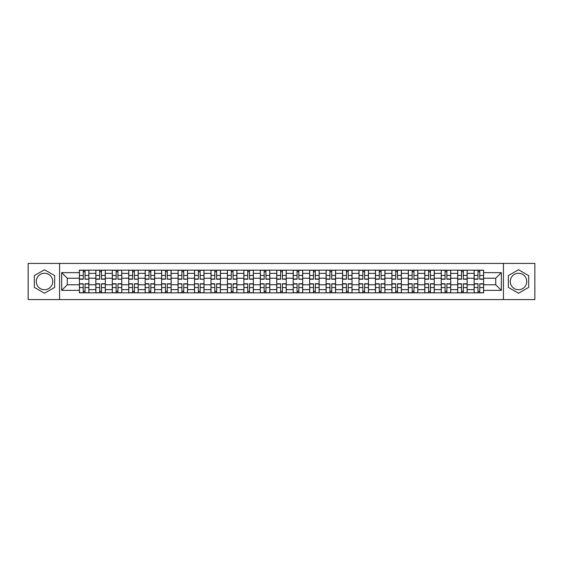 <?xml version="1.0" encoding="UTF-8"?>
<svg xmlns="http://www.w3.org/2000/svg" width="563" height="563" viewBox="0 0 563 563"><rect width="100%" height="100%" fill="white"/><g stroke="black" fill="none" stroke-linecap="round" stroke-linejoin="round"><path stroke-width="0.84" d="M44.491 289.727A8.227 8.227 0 0 1 36.271 281.5A8.227 8.227 0 0 1 44.491 273.273A8.227 8.227 0 0 1 52.718 281.5A8.227 8.227 0 0 1 44.491 289.727M518.509 289.727A8.227 8.227 0 0 1 510.282 281.5A8.227 8.227 0 0 1 518.509 273.273A8.227 8.227 0 0 1 526.729 281.5A8.227 8.227 0 0 1 518.509 289.727M503.435 299.579L534.85 299.579L534.85 263.421L28.15 263.421L28.15 299.579L503.435 299.579L503.435 263.421M95.837 292.83L95.837 273.379L88.877 273.379L88.877 292.83M88.877 273.379L88.877 270.17M95.837 273.379L95.837 270.17M105.323 270.17L105.323 292.83M112.283 292.83L112.283 270.17M121.77 270.17L121.77 292.83M128.73 292.83L128.73 270.17M138.216 270.17L138.216 292.83M145.177 292.83L145.177 270.17M154.67 270.17L154.67 292.83M161.623 292.83L161.623 270.17M171.117 270.17L171.117 292.83M178.07 292.83L178.07 270.17M187.563 270.17L187.563 292.83M194.516 292.83L194.516 270.17M204.01 270.17L204.01 292.83M210.97 292.83L210.97 270.17M220.457 270.17L220.457 292.83M227.417 292.83L227.417 270.17M236.903 270.17L236.903 292.83M243.863 292.83L243.863 270.17M253.35 270.17L253.35 292.83M260.31 292.83L260.31 270.17M269.797 270.17L269.797 292.83M276.757 292.83L276.757 270.17M286.243 270.17L286.243 292.83M293.203 292.83L293.203 270.17M302.69 270.17L302.69 292.83M309.65 292.83L309.65 270.17M319.137 270.17L319.137 292.83M326.097 292.83L326.097 270.17M335.583 270.17L335.583 292.83M342.543 292.83L342.543 270.17M352.03 270.17L352.03 292.83M358.99 292.83L358.99 270.17M368.483 270.17L368.483 292.83M375.437 292.83L375.437 270.17M384.93 270.17L384.93 292.83M391.883 292.83L391.883 270.17M401.377 270.17L401.377 292.83M408.33 292.83L408.33 270.17M417.823 270.17L417.823 292.83M424.784 292.83L424.784 270.17M434.27 270.17L434.27 292.83M441.23 292.83L441.23 270.17M450.717 270.17L450.717 292.83M457.677 292.83L457.677 270.17M467.163 270.17L467.163 292.83M474.123 292.83L474.123 270.17M474.123 284.765L467.163 284.765M457.677 284.765L450.717 284.765M441.23 284.765L434.27 284.765M424.784 284.765L417.823 284.765M408.33 284.765L401.377 284.765M391.883 284.765L384.93 284.765M375.437 284.765L368.483 284.765M358.99 284.765L352.03 284.765M342.543 284.765L335.583 284.765M326.097 284.765L319.137 284.765M309.65 284.765L302.69 284.765M293.203 284.765L286.243 284.765M276.757 284.765L269.797 284.765M260.31 284.765L253.35 284.765M243.863 284.765L236.903 284.765M227.417 284.765L220.457 284.765M210.97 284.765L204.01 284.765M194.516 284.765L187.563 284.765M178.07 284.765L171.117 284.765M161.623 284.765L154.67 284.765M145.177 284.765L138.216 284.765M128.73 284.765L121.77 284.765M112.283 284.765L105.323 284.765M95.837 284.765L88.877 284.765M474.123 278.235L467.163 278.235M457.677 278.235L450.717 278.235M441.23 278.235L434.27 278.235M424.784 278.235L417.823 278.235M408.33 278.235L401.377 278.235M391.883 278.235L384.93 278.235M375.437 278.235L368.483 278.235M358.99 278.235L352.03 278.235M342.543 278.235L335.583 278.235M326.097 278.235L319.137 278.235M309.65 278.235L302.69 278.235M293.203 278.235L286.243 278.235M276.757 278.235L269.797 278.235M260.31 278.235L253.35 278.235M243.863 278.235L236.903 278.235M227.417 278.235L220.457 278.235M210.97 278.235L204.01 278.235M194.516 278.235L187.563 278.235M178.07 278.235L171.117 278.235M161.623 278.235L154.67 278.235M145.177 278.235L138.216 278.235M128.73 278.235L121.77 278.235M112.283 278.235L105.323 278.235M95.837 278.235L88.877 278.235M67.264 284.765L79.39 284.765L79.39 278.235L67.264 278.235L67.264 284.765L61.677 290.353L61.677 272.647L79.39 272.647L79.39 278.235M483.61 278.235L483.61 284.765L495.736 284.765L495.736 278.235L483.61 278.235L483.61 270.17L79.39 270.17L79.39 272.647M483.61 272.647L501.323 272.647L501.323 290.353L483.61 290.353L483.61 284.765M79.39 284.765L79.39 292.83L483.61 292.83L483.61 290.353M79.39 290.353L61.677 290.353M59.565 299.579L59.565 263.421M54.667 275.624L44.491 269.754L34.315 275.624L34.315 287.376L44.491 293.246L54.667 287.376L54.667 275.624M528.685 275.624L518.509 269.754L508.333 275.624L508.333 287.376L518.509 293.246L528.685 287.376L528.685 275.624M85.027 291.254L83.24 291.254M83.24 271.746L85.027 271.746M101.474 291.254L99.686 291.254M99.686 271.746L101.474 271.746M117.927 291.254L116.133 291.254M116.133 271.746L117.927 271.746M134.374 291.254L132.579 291.254M132.579 271.746L134.374 271.746M150.821 291.254L149.026 291.254M149.026 271.746L150.821 271.746M167.267 291.254L165.473 291.254M165.473 271.746L167.267 271.746M183.714 291.254L181.919 291.254M181.919 271.746L183.714 271.746M200.161 291.254L198.366 291.254M198.366 271.746L200.161 271.746M216.607 291.254L214.813 291.254M214.813 271.746L216.607 271.746M233.054 291.254L231.259 291.254M231.259 271.746L233.054 271.746M249.5 291.254L247.713 291.254M247.713 271.746L249.5 271.746M265.947 291.254L264.16 291.254M264.16 271.746L265.947 271.746M282.394 291.254L280.606 291.254M280.606 271.746L282.394 271.746M298.84 291.254L297.053 291.254M297.053 271.746L298.84 271.746M315.287 291.254L313.5 291.254M313.5 271.746L315.287 271.746M331.741 291.254L329.946 291.254M329.946 271.746L331.741 271.746M348.187 291.254L346.393 291.254M346.393 271.746L348.187 271.746M364.634 291.254L362.839 291.254M362.839 271.746L364.634 271.746M381.081 291.254L379.286 291.254M379.286 271.746L381.081 271.746M397.527 291.254L395.733 291.254M395.733 271.746L397.527 271.746M413.974 291.254L412.179 291.254M412.179 271.746L413.974 271.746M430.421 291.254L428.626 291.254M428.626 271.746L430.421 271.746M446.867 291.254L445.073 291.254M445.073 271.746L446.867 271.746M463.314 291.254L461.526 291.254M461.526 271.746L463.314 271.746M479.76 291.254L477.973 291.254M477.973 271.746L479.76 271.746M61.677 272.647L67.264 278.235M495.736 284.765L501.323 290.353M495.736 278.235L501.323 272.647M85.027 279.009L88.827 279.234L85.027 279.234L85.027 270.268L88.827 270.268L86.716 270.268M88.827 279.009L88.827 270.268M83.24 271.64L85.027 271.64M81.551 270.268L79.439 270.268L79.439 279.234L83.24 279.234L83.24 270.268L81.705 270.268M79.439 270.268L86.561 270.268M83.24 283.766L83.24 292.732L79.439 292.732L79.439 283.766L83.24 283.766M85.027 291.36L83.24 291.36M86.716 292.732L88.827 292.732L88.827 283.766L85.027 283.766L85.027 292.732L86.561 292.732M88.827 292.732L81.705 292.732M101.474 279.234L101.474 270.268L105.274 270.268L105.274 279.234L101.474 279.234M99.686 271.64L101.474 271.64M97.997 270.268L95.886 270.268L95.886 279.234L99.686 279.234L99.686 270.268L98.159 270.268M95.886 270.268L103.008 270.268M117.927 279.009L121.721 279.234L117.927 279.234L117.927 270.268L121.721 270.268L119.609 270.268M121.721 279.009L121.721 270.268M116.133 271.64L117.927 271.64M114.444 270.268L112.34 270.268L112.34 279.234L116.133 279.234L116.133 270.268L114.606 270.268M112.34 270.268L119.455 270.268M99.686 283.766L99.686 292.732L95.886 292.732L95.886 283.766L99.686 283.766M101.474 291.36L99.686 291.36M103.163 292.732L105.274 292.732L105.274 283.766L101.474 283.766L101.474 292.732L103.008 292.732M105.274 292.732L98.159 292.732M116.133 283.766L116.133 292.732L112.34 292.732L112.34 283.766L116.133 283.766M117.927 291.36L116.133 291.36M119.609 292.732L121.721 292.732L121.721 283.766L117.927 283.766L117.927 292.732L119.455 292.732M121.721 292.732L114.606 292.732M134.374 279.009L138.167 279.234L134.374 279.234L134.374 270.268L138.167 270.268L136.056 270.268M138.167 279.009L138.167 270.268M132.579 271.64L134.374 271.64M130.89 270.268L128.786 270.268L128.786 279.234L132.579 279.234L132.579 270.268L131.052 270.268M128.786 270.268L135.901 270.268M150.821 279.234L150.821 270.268L154.614 270.268L154.614 279.234L150.821 279.234M149.026 271.64L150.821 271.64M147.337 270.268L145.233 270.268L145.233 279.234L149.026 279.234L149.026 270.268L147.499 270.268M145.233 270.268L152.348 270.268M167.267 279.009L171.061 279.234L167.267 279.234L167.267 270.268L171.061 270.268L168.949 270.268M171.061 279.009L171.061 270.268M165.473 271.64L167.267 271.64M163.784 270.268L161.68 270.268L161.68 279.234L165.473 279.234L165.473 270.268L163.946 270.268M161.68 270.268L168.794 270.268M132.579 283.766L132.579 292.732L128.786 292.732L128.786 283.766L132.579 283.766M134.374 291.36L132.579 291.36M136.056 292.732L138.167 292.732L138.167 283.766L134.374 283.766L134.374 292.732L135.901 292.732M138.167 292.732L131.052 292.732M149.026 283.766L149.026 292.732L145.233 292.732L145.233 283.766L149.026 283.766M150.821 291.36L149.026 291.36M152.503 292.732L154.614 292.732L154.614 283.766L150.821 283.766L150.821 292.732L152.348 292.732M154.614 292.732L147.499 292.732M165.473 283.766L165.473 292.732L161.68 292.732L161.68 283.766L165.473 283.766M167.267 291.36L165.473 291.36M168.949 292.732L171.061 292.732L171.061 283.766L167.267 283.766L167.267 292.732L168.794 292.732M171.061 292.732L163.946 292.732M183.714 279.009L187.507 279.234L183.714 279.234L183.714 270.268L187.507 270.268L185.403 270.268M187.507 279.009L187.507 270.268M181.919 271.64L183.714 271.64M180.23 270.268L178.126 270.268L178.126 279.234L181.919 279.234L181.919 270.268L180.392 270.268M178.126 270.268L185.241 270.268M181.919 283.991L178.126 283.766L181.919 283.766L181.919 292.732L178.126 292.732L180.23 292.732M178.126 283.991L178.126 292.732M183.714 291.36L181.919 291.36M185.403 292.732L187.507 292.732L187.507 283.766L183.714 283.766L183.714 292.732L185.241 292.732M187.507 292.732L180.392 292.732M200.161 279.009L203.954 279.234L200.161 279.234L200.161 270.268L203.954 270.268L201.85 270.268M203.954 279.009L203.954 270.268M198.366 271.64L200.161 271.64M196.684 270.268L194.573 270.268L194.573 279.234L198.366 279.234L198.366 270.268L196.839 270.268M194.573 270.268L201.688 270.268M198.366 283.991L194.573 283.766L198.366 283.766L198.366 292.732L194.573 292.732L196.684 292.732M194.573 283.991L194.573 292.732M200.161 291.36L198.366 291.36M201.85 292.732L203.954 292.732L203.954 283.766L200.161 283.766L200.161 292.732L201.688 292.732M203.954 292.732L196.839 292.732M216.607 279.234L216.607 270.268L220.4 270.268L220.4 279.234L216.607 279.234M214.813 271.64L216.607 271.64M213.131 270.268L211.019 270.268L211.019 279.234L214.813 279.234L214.813 270.268L213.286 270.268M211.019 270.268L218.134 270.268M214.813 283.766L214.813 292.732L211.019 292.732L211.019 283.766L214.813 283.766M216.607 291.36L214.813 291.36M218.296 292.732L220.4 292.732L220.4 283.766L216.607 283.766L216.607 292.732L218.134 292.732M220.4 292.732L213.286 292.732M233.054 279.234L233.054 270.268L236.847 270.268L236.847 279.234L233.054 279.234M231.259 271.64L233.054 271.64M229.577 270.268L227.466 270.268L227.466 279.234L231.259 279.234L231.259 270.268L229.732 270.268M227.466 270.268L234.581 270.268M231.259 283.766L231.259 292.732L227.466 292.732L227.466 283.766L231.259 283.766M233.054 291.36L231.259 291.36M234.743 292.732L236.847 292.732L236.847 283.766L233.054 283.766L233.054 292.732L234.581 292.732M236.847 292.732L229.732 292.732M249.5 279.234L249.5 270.268L253.301 270.268L253.301 279.234L249.5 279.234M247.713 271.64L249.5 271.64M246.024 270.268L243.913 270.268L243.913 279.234L247.713 279.234L247.713 270.268L246.179 270.268M243.913 270.268L251.028 270.268M265.947 279.234L265.947 270.268L269.747 270.268L269.747 279.234L265.947 279.234M264.16 271.64L265.947 271.64M262.471 270.268L260.359 270.268L260.359 279.234L264.16 279.234L264.16 270.268L262.625 270.268M260.359 270.268L267.474 270.268M282.394 279.234L282.394 270.268L286.194 270.268L286.194 279.234L282.394 279.234M280.606 271.64L282.394 271.64M278.917 270.268L276.806 270.268L276.806 279.234L280.606 279.234L280.606 270.268L279.072 270.268M276.806 270.268L283.928 270.268M298.84 279.009L302.641 279.234L298.84 279.234L298.84 270.268L302.641 270.268L300.529 270.268M302.641 279.009L302.641 270.268M297.053 271.64L298.84 271.64M295.364 270.268L293.253 270.268L293.253 279.234L297.053 279.234L297.053 270.268L295.526 270.268M293.253 270.268L300.375 270.268M315.287 279.234L315.287 270.268L319.087 270.268L319.087 279.234L315.287 279.234M313.5 271.64L315.287 271.64M311.811 270.268L309.699 270.268L309.699 279.234L313.5 279.234L313.5 270.268L311.972 270.268M309.699 270.268L316.821 270.268M331.741 279.234L331.741 270.268L335.534 270.268L335.534 279.234L331.741 279.234M329.946 271.64L331.741 271.64M328.257 270.268L326.153 270.268L326.153 279.234L329.946 279.234L329.946 270.268L328.419 270.268M326.153 270.268L333.268 270.268M247.713 283.766L247.713 292.732L243.913 292.732L243.913 283.766L247.713 283.766M249.5 291.36L247.713 291.36M251.189 292.732L253.301 292.732L253.301 283.766L249.5 283.766L249.5 292.732L251.028 292.732M253.301 292.732L246.179 292.732M264.16 283.766L264.16 292.732L260.359 292.732L260.359 283.766L264.16 283.766M265.947 291.36L264.16 291.36M267.636 292.732L269.747 292.732L269.747 283.766L265.947 283.766L265.947 292.732L267.474 292.732M269.747 292.732L262.625 292.732M280.606 283.766L280.606 292.732L276.806 292.732L276.806 283.766L280.606 283.766M282.394 291.36L280.606 291.36M284.083 292.732L286.194 292.732L286.194 283.766L282.394 283.766L282.394 292.732L283.928 292.732M286.194 292.732L279.072 292.732M297.053 283.766L297.053 292.732L293.253 292.732L293.253 283.766L297.053 283.766M298.84 291.36L297.053 291.36M300.529 292.732L302.641 292.732L302.641 283.766L298.84 283.766L298.84 292.732L300.375 292.732M302.641 292.732L295.526 292.732M313.5 283.766L313.5 292.732L309.699 292.732L309.699 283.766L313.5 283.766M315.287 291.36L313.5 291.36M316.976 292.732L319.087 292.732L319.087 283.766L315.287 283.766L315.287 292.732L316.821 292.732M319.087 292.732L311.972 292.732M329.946 283.766L329.946 292.732L326.153 292.732L326.153 283.766L329.946 283.766M331.741 291.36L329.946 291.36M333.423 292.732L335.534 292.732L335.534 283.766L331.741 283.766L331.741 292.732L333.268 292.732M335.534 292.732L328.419 292.732M348.187 279.234L348.187 270.268L351.981 270.268L351.981 279.234L348.187 279.234M346.393 271.64L348.187 271.64M344.704 270.268L342.6 270.268L342.6 279.234L346.393 279.234L346.393 270.268L344.866 270.268M342.6 270.268L349.714 270.268M346.393 283.766L346.393 292.732L342.6 292.732L342.6 283.766L346.393 283.766M348.187 291.36L346.393 291.36M349.869 292.732L351.981 292.732L351.981 283.766L348.187 283.766L348.187 292.732L349.714 292.732M351.981 292.732L344.866 292.732M364.634 279.234L364.634 270.268L368.427 270.268L368.427 279.234L364.634 279.234M362.839 271.64L364.634 271.64M361.15 270.268L359.046 270.268L359.046 279.234L362.839 279.234L362.839 270.268L361.312 270.268M359.046 270.268L366.161 270.268M362.839 283.766L362.839 292.732L359.046 292.732L359.046 283.766L362.839 283.766M364.634 291.36L362.839 291.36M366.316 292.732L368.427 292.732L368.427 283.766L364.634 283.766L364.634 292.732L366.161 292.732M368.427 292.732L361.312 292.732M381.081 279.234L381.081 270.268L384.874 270.268L384.874 279.234L381.081 279.234M379.286 271.64L381.081 271.64M377.597 270.268L375.493 270.268L375.493 279.234L379.286 279.234L379.286 270.268L377.759 270.268M375.493 270.268L382.608 270.268M379.286 283.766L379.286 292.732L375.493 292.732L375.493 283.766L379.286 283.766M381.081 291.36L379.286 291.36M382.77 292.732L384.874 292.732L384.874 283.766L381.081 283.766L381.081 292.732L382.608 292.732M384.874 292.732L377.759 292.732M397.527 279.009L401.32 279.234L397.527 279.234L397.527 270.268L401.32 270.268L399.216 270.268M401.32 279.009L401.32 270.268M395.733 271.64L397.527 271.64M394.051 270.268L391.939 270.268L391.939 279.234L395.733 279.234L395.733 270.268L394.206 270.268M391.939 270.268L399.054 270.268M395.733 283.766L395.733 292.732L391.939 292.732L391.939 283.766L395.733 283.766M397.527 291.36L395.733 291.36M399.216 292.732L401.32 292.732L401.32 283.766L397.527 283.766L397.527 292.732L399.054 292.732M401.32 292.732L394.206 292.732M413.974 279.234L413.974 270.268L417.767 270.268L417.767 279.234L413.974 279.234M412.179 271.64L413.974 271.64M410.497 270.268L408.386 270.268L408.386 279.234L412.179 279.234L412.179 270.268L410.652 270.268M408.386 270.268L415.501 270.268M412.179 283.766L412.179 292.732L408.386 292.732L408.386 283.766L412.179 283.766M413.974 291.36L412.179 291.36M415.663 292.732L417.767 292.732L417.767 283.766L413.974 283.766L413.974 292.732L415.501 292.732M417.767 292.732L410.652 292.732M430.421 279.234L430.421 270.268L434.214 270.268L434.214 279.234L430.421 279.234M428.626 271.64L430.421 271.64M426.944 270.268L424.833 270.268L424.833 279.234L428.626 279.234L428.626 270.268L427.099 270.268M424.833 270.268L431.948 270.268M428.626 283.766L428.626 292.732L424.833 292.732L424.833 283.766L428.626 283.766M430.421 291.36L428.626 291.36M432.11 292.732L434.214 292.732L434.214 283.766L430.421 283.766L430.421 292.732L431.948 292.732M434.214 292.732L427.099 292.732M446.867 279.234L446.867 270.268L450.66 270.268L450.66 279.234L446.867 279.234M445.073 271.64L446.867 271.64M443.391 270.268L441.279 270.268L441.279 279.234L445.073 279.234L445.073 270.268L443.545 270.268M441.279 270.268L448.394 270.268M445.073 283.766L445.073 292.732L441.279 292.732L441.279 283.766L445.073 283.766M446.867 291.36L445.073 291.36M448.556 292.732L450.66 292.732L450.66 283.766L446.867 283.766L446.867 292.732L448.394 292.732M450.66 292.732L443.545 292.732M463.314 279.234L463.314 270.268L467.114 270.268L467.114 279.234L463.314 279.234M461.526 271.64L463.314 271.64M459.837 270.268L457.726 270.268L457.726 279.234L461.526 279.234L461.526 270.268L459.992 270.268M457.726 270.268L464.841 270.268M461.526 283.766L461.526 292.732L457.726 292.732L457.726 283.766L461.526 283.766M463.314 291.36L461.526 291.36M465.003 292.732L467.114 292.732L467.114 283.766L463.314 283.766L463.314 292.732L464.841 292.732M467.114 292.732L459.992 292.732M479.76 279.234L479.76 270.268L483.561 270.268L483.561 279.234L479.76 279.234M477.973 271.64L479.76 271.64M476.284 270.268L474.173 270.268L474.173 279.234L477.973 279.234L477.973 270.268L476.439 270.268M474.173 270.268L481.295 270.268M477.973 283.766L477.973 292.732L474.173 292.732L474.173 283.766L477.973 283.766M479.76 291.36L477.973 291.36M481.449 292.732L483.561 292.732L483.561 283.766L479.76 283.766L479.76 292.732L481.295 292.732M483.561 292.732L476.439 292.732M457.677 273.379L450.717 273.379M441.23 273.379L434.27 273.379M424.784 273.379L417.823 273.379M408.33 273.379L401.377 273.379M391.883 273.379L384.93 273.379M375.437 273.379L368.483 273.379M358.99 273.379L352.03 273.379M342.543 273.379L335.583 273.379M326.097 273.379L319.137 273.379M309.65 273.379L302.69 273.379M293.203 273.379L286.243 273.379M276.757 273.379L269.797 273.379M260.31 273.379L253.35 273.379M243.863 273.379L236.903 273.379M227.417 273.379L220.457 273.379M210.97 273.379L204.01 273.379M194.516 273.379L187.563 273.379M178.07 273.379L171.117 273.379M161.623 273.379L154.67 273.379M145.177 273.379L138.216 273.379M128.73 273.379L121.77 273.379M112.283 273.379L105.323 273.379M474.123 273.379L467.163 273.379M457.677 289.621L450.717 289.621M441.23 289.621L434.27 289.621M424.784 289.621L417.823 289.621M408.33 289.621L401.377 289.621M391.883 289.621L384.93 289.621M375.437 289.621L368.483 289.621M358.99 289.621L352.03 289.621M342.543 289.621L335.583 289.621M326.097 289.621L319.137 289.621M309.65 289.621L302.69 289.621M293.203 289.621L286.243 289.621M276.757 289.621L269.797 289.621M260.31 289.621L253.35 289.621M243.863 289.621L236.903 289.621M227.417 289.621L220.457 289.621M210.97 289.621L204.01 289.621M194.516 289.621L187.563 289.621M178.07 289.621L171.117 289.621M161.623 289.621L154.67 289.621M145.177 289.621L138.216 289.621M128.73 289.621L121.77 289.621M112.283 289.621L105.323 289.621M95.837 289.621L88.877 289.621M474.123 289.621L467.163 289.621M85.027 275.448L88.827 275.448M79.439 279.009L83.24 279.009M79.439 275.448L83.24 275.448M83.24 283.991L79.439 283.991M83.24 287.552L79.439 287.552M88.827 283.991L85.027 283.991M88.827 287.552L85.027 287.552M101.474 279.009L105.274 279.009M101.474 275.448L105.274 275.448M95.886 279.009L99.686 279.009M95.886 275.448L99.686 275.448M117.927 275.448L121.721 275.448M112.34 279.009L116.133 279.009M112.34 275.448L116.133 275.448M99.686 283.991L95.886 283.991M99.686 287.552L95.886 287.552M105.274 283.991L101.474 283.991M105.274 287.552L101.474 287.552M116.133 283.991L112.34 283.991M116.133 287.552L112.34 287.552M121.721 283.991L117.927 283.991M121.721 287.552L117.927 287.552M134.374 275.448L138.167 275.448M128.786 279.009L132.579 279.009M128.786 275.448L132.579 275.448M150.821 279.009L154.614 279.009M150.821 275.448L154.614 275.448M145.233 279.009L149.026 279.009M145.233 275.448L149.026 275.448M167.267 275.448L171.061 275.448M161.68 279.009L165.473 279.009M161.68 275.448L165.473 275.448M132.579 283.991L128.786 283.991M132.579 287.552L128.786 287.552M138.167 283.991L134.374 283.991M138.167 287.552L134.374 287.552M149.026 283.991L145.233 283.991M149.026 287.552L145.233 287.552M154.614 283.991L150.821 283.991M154.614 287.552L150.821 287.552M165.473 283.991L161.68 283.991M165.473 287.552L161.68 287.552M171.061 283.991L167.267 283.991M171.061 287.552L167.267 287.552M183.714 275.448L187.507 275.448M178.126 279.009L181.919 279.009M178.126 275.448L181.919 275.448M181.919 287.552L178.126 287.552M187.507 283.991L183.714 283.991M187.507 287.552L183.714 287.552M200.161 275.448L203.954 275.448M194.573 279.009L198.366 279.009M194.573 275.448L198.366 275.448M198.366 287.552L194.573 287.552M203.954 283.991L200.161 283.991M203.954 287.552L200.161 287.552M216.607 279.009L220.4 279.009M216.607 275.448L220.4 275.448M211.019 279.009L214.813 279.009M211.019 275.448L214.813 275.448M214.813 283.991L211.019 283.991M214.813 287.552L211.019 287.552M220.4 283.991L216.607 283.991M220.4 287.552L216.607 287.552M233.054 279.009L236.847 279.009M233.054 275.448L236.847 275.448M227.466 279.009L231.259 279.009M227.466 275.448L231.259 275.448M231.259 283.991L227.466 283.991M231.259 287.552L227.466 287.552M236.847 283.991L233.054 283.991M236.847 287.552L233.054 287.552M249.5 279.009L253.301 279.009M249.5 275.448L253.301 275.448M243.913 279.009L247.713 279.009M243.913 275.448L247.713 275.448M265.947 279.009L269.747 279.009M265.947 275.448L269.747 275.448M260.359 279.009L264.16 279.009M260.359 275.448L264.16 275.448M282.394 279.009L286.194 279.009M282.394 275.448L286.194 275.448M276.806 279.009L280.606 279.009M276.806 275.448L280.606 275.448M298.84 275.448L302.641 275.448M293.253 279.009L297.053 279.009M293.253 275.448L297.053 275.448M315.287 279.009L319.087 279.009M315.287 275.448L319.087 275.448M309.699 279.009L313.5 279.009M309.699 275.448L313.5 275.448M331.741 279.009L335.534 279.009M331.741 275.448L335.534 275.448M326.153 279.009L329.946 279.009M326.153 275.448L329.946 275.448M247.713 283.991L243.913 283.991M247.713 287.552L243.913 287.552M253.301 283.991L249.5 283.991M253.301 287.552L249.5 287.552M264.16 283.991L260.359 283.991M264.16 287.552L260.359 287.552M269.747 283.991L265.947 283.991M269.747 287.552L265.947 287.552M280.606 283.991L276.806 283.991M280.606 287.552L276.806 287.552M286.194 283.991L282.394 283.991M286.194 287.552L282.394 287.552M297.053 283.991L293.253 283.991M297.053 287.552L293.253 287.552M302.641 283.991L298.84 283.991M302.641 287.552L298.84 287.552M313.5 283.991L309.699 283.991M313.5 287.552L309.699 287.552M319.087 283.991L315.287 283.991M319.087 287.552L315.287 287.552M329.946 283.991L326.153 283.991M329.946 287.552L326.153 287.552M335.534 283.991L331.741 283.991M335.534 287.552L331.741 287.552M348.187 279.009L351.981 279.009M348.187 275.448L351.981 275.448M342.6 279.009L346.393 279.009M342.6 275.448L346.393 275.448M346.393 283.991L342.6 283.991M346.393 287.552L342.6 287.552M351.981 283.991L348.187 283.991M351.981 287.552L348.187 287.552M364.634 279.009L368.427 279.009M364.634 275.448L368.427 275.448M359.046 279.009L362.839 279.009M359.046 275.448L362.839 275.448M362.839 283.991L359.046 283.991M362.839 287.552L359.046 287.552M368.427 283.991L364.634 283.991M368.427 287.552L364.634 287.552M381.081 279.009L384.874 279.009M381.081 275.448L384.874 275.448M375.493 279.009L379.286 279.009M375.493 275.448L379.286 275.448M379.286 283.991L375.493 283.991M379.286 287.552L375.493 287.552M384.874 283.991L381.081 283.991M384.874 287.552L381.081 287.552M397.527 275.448L401.32 275.448M391.939 279.009L395.733 279.009M391.939 275.448L395.733 275.448M395.733 283.991L391.939 283.991M395.733 287.552L391.939 287.552M401.32 283.991L397.527 283.991M401.32 287.552L397.527 287.552M413.974 279.009L417.767 279.009M413.974 275.448L417.767 275.448M408.386 279.009L412.179 279.009M408.386 275.448L412.179 275.448M412.179 283.991L408.386 283.991M412.179 287.552L408.386 287.552M417.767 283.991L413.974 283.991M417.767 287.552L413.974 287.552M430.421 279.009L434.214 279.009M430.421 275.448L434.214 275.448M424.833 279.009L428.626 279.009M424.833 275.448L428.626 275.448M428.626 283.991L424.833 283.991M428.626 287.552L424.833 287.552M434.214 283.991L430.421 283.991M434.214 287.552L430.421 287.552M446.867 279.009L450.66 279.009M446.867 275.448L450.66 275.448M441.279 279.009L445.073 279.009M441.279 275.448L445.073 275.448M445.073 283.991L441.279 283.991M445.073 287.552L441.279 287.552M450.66 283.991L446.867 283.991M450.66 287.552L446.867 287.552M463.314 279.009L467.114 279.009M463.314 275.448L467.114 275.448M457.726 279.009L461.526 279.009M457.726 275.448L461.526 275.448M461.526 283.991L457.726 283.991M461.526 287.552L457.726 287.552M467.114 283.991L463.314 283.991M467.114 287.552L463.314 287.552M479.76 279.009L483.561 279.009M479.76 275.448L483.561 275.448M474.173 279.009L477.973 279.009M474.173 275.448L477.973 275.448M477.973 283.991L474.173 283.991M477.973 287.552L474.173 287.552M483.561 283.991L479.76 283.991M483.561 287.552L479.76 287.552"/></g></svg>
